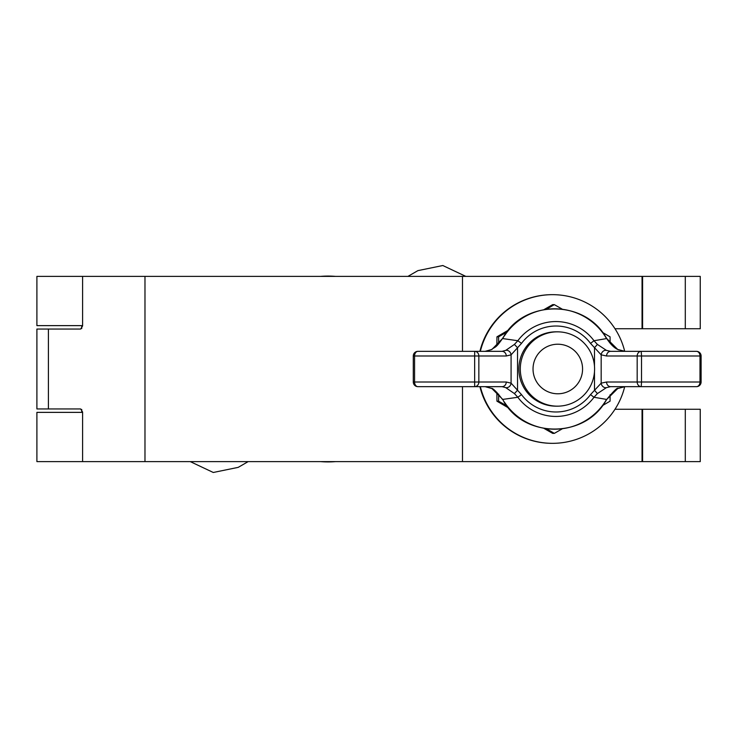 <?xml version="1.0" encoding="UTF-8"?>
<svg xmlns="http://www.w3.org/2000/svg" width="738" height="738" viewBox="0 0 738 738"><rect width="100%" height="100%" fill="white"/><g stroke="black" fill="none" stroke-linecap="round" stroke-linejoin="round"><path stroke-width="1.11" d="M685.298 461.61L685.298 409.267L700.251 409.267L700.251 461.61L36.9 461.61L36.9 412.367L82.591 412.367M82.591 325.633L36.9 325.633L36.9 276.39L642.051 276.39L642.051 328.733L642.586 328.733L642.586 276.39L642.051 276.39M80.267 408.953L36.9 408.953L36.9 329.047L80.276 329.047M642.586 328.733L700.251 328.733L700.251 276.39L642.586 276.39M685.298 409.267L614.985 409.267M642.586 461.61L642.586 409.267M642.051 461.61L642.051 409.267M614.985 328.733L642.051 328.733M462.477 461.61L462.477 386.657M462.477 351.343L462.477 276.39M80.663 329.047L82.591 325.947L82.591 276.39M80.663 408.953L82.591 412.053L82.591 461.61M557.799 393.778A24.778 24.769 90 0 0 582.568 369A24.778 24.769 90 0 0 557.799 344.222A24.778 24.769 90 0 0 533.03 369A24.778 24.769 90 0 0 557.799 393.778M557.439 331.832A37.168 37.149 -90 0 1 594.588 369A37.168 37.149 -90 0 1 557.439 406.168L556.018 406.168A37.168 37.149 -90 0 1 518.86 369A37.168 37.149 -90 0 1 556.018 331.832L557.439 331.832A37.168 37.149 -90 0 0 520.29 369A37.168 37.149 -90 0 0 557.439 406.168M624.708 351.343A74.335 74.307 90 0 0 552.531 294.665L552.079 294.665A74.335 74.307 90 0 0 479.903 351.343M479.903 386.657A74.335 74.307 90 0 0 552.079 443.335L552.531 443.335A74.335 74.307 90 0 0 624.708 386.657M552.531 294.665A74.335 74.307 90 0 0 480.355 351.343M480.355 386.657A74.335 74.307 90 0 0 552.531 443.335M498.657 394.175L498.611 401.186L496.951 401.186L508.427 407.874M544.081 428.455L552.679 433.372L554.33 433.372L562.125 428.916M546.554 428.843L554.33 433.372M498.611 401.186L506.84 405.9M602.725 405.457L610.058 401.186L610.114 394.738M602.725 332.543L610.058 336.814L610.114 343.262M562.125 309.084L554.33 304.628L552.679 304.628L544.081 309.545M508.427 330.126L496.951 336.814L496.877 345.624M506.84 332.1L498.611 336.814L496.951 336.814M554.33 304.628L546.554 309.157M496.877 392.376L496.951 401.186M498.611 336.814L498.657 343.825M504.285 401.924A60.193 60.165 90 0 0 605.022 401.924L606.562 399.415L593.998 397.265A47.444 47.416 -90 0 1 517.836 397.265L502.753 399.415L504.082 402.026C524.921 437.56 583.131 438.547 605.151 402.026L606.71 399.47C613.748 390.909 617.568 387.21 618.167 388.373L618.167 388.373A4.649 3.072 62.7 0 0 618.518 388.142M502.523 338.53L491.905 349.461L485.097 351.343L491.324 349.683C496.028 346.122 495.327 348.659 502.523 338.53L504.082 335.974L502.753 338.585L517.836 340.735L521.508 343.391L511.083 354.84L506.259 355.993L478.851 355.993L478.851 382.007L506.259 382.007L511.083 383.16L521.508 394.609L517.836 397.265L514.414 393.585L505.715 387.625L502.08 386.657L417.929 386.657A4.649 3.358 -90 0 1 414.571 382.007L474.654 382.007L474.654 355.993L414.571 355.993L414.571 382.007L413.289 382.007A4.649 4.649 0 0 0 417.929 386.657M417.929 351.343A4.649 4.649 0 0 0 413.289 355.993L414.571 355.993A4.649 3.358 -90 0 1 417.929 351.343L502.08 351.343L505.715 350.375L514.414 344.415L517.836 340.735A47.444 47.416 -90 0 1 593.998 340.735L606.562 338.585L605.022 336.076A60.193 60.165 90 0 0 504.285 336.076M696.451 386.657A4.649 4.649 0 0 0 701.1 382.007L699.993 382.007L699.993 355.993L641.525 355.993L641.525 382.007L699.993 382.007A4.649 3.542 90 0 1 696.451 386.657L610.612 386.657L606.442 387.625L597.411 393.585L593.998 397.265L590.52 394.609L601.175 383.16L606.571 382.007A4.649 4.041 90 0 0 610.612 386.657M610.612 351.343A4.649 4.041 90 0 0 606.571 355.993L601.175 354.84L590.52 343.391L593.998 340.735L597.411 344.415L606.442 350.375L610.612 351.343L696.451 351.343A4.649 3.542 90 0 1 699.993 355.993L701.1 355.993L701.1 382.007M491.905 388.539A4.649 3.247 118.8 0 1 491.324 388.317L485.097 386.657L491.905 388.539L502.753 399.415L504.082 402.026M617.724 388.539L625.04 386.657L618.167 388.373A4.649 3.072 62.7 0 1 617.724 388.539L606.71 399.47M617.724 349.461L606.71 338.53C610.695 344.535 614.514 348.235 618.167 349.627L618.167 349.627A4.649 3.072 117.3 0 0 617.724 349.461L625.04 351.343L618.167 349.627A4.649 3.072 117.3 0 1 618.518 349.858M506.259 382.007A4.649 4.17 90 0 1 502.08 386.657M505.715 350.375A4.649 4.077 64 0 1 511.083 354.84L511.083 383.16A4.649 4.077 116 0 1 505.715 387.625M514.414 344.415L517.541 347.755L517.541 390.245L514.414 393.585M502.08 351.343A4.649 4.17 90 0 1 506.259 355.993M491.324 388.317L491.324 388.317C492.716 387.911 496.443 391.62 502.523 399.47M594.487 371.786L594.487 390.245L597.411 393.585M606.442 350.375A4.649 3.958 113.6 0 0 601.175 354.84L601.175 383.16A4.649 3.958 66.4 0 0 606.442 387.625M597.411 344.415L594.487 347.755L594.487 366.214M491.324 349.683A4.649 3.247 61.2 0 1 491.905 349.461M504.082 335.974C524.921 300.44 583.131 299.453 605.151 335.974L605.022 336.076M248.171 461.61L238.199 467.366L248.171 461.61M320.467 461.61A92.923 92.923 0 0 0 335.624 461.61M465.835 276.39L442.818 265.523L417.892 270.634L407.92 276.39M335.624 276.39A92.923 92.923 0 0 0 320.467 276.39M48.404 408.953L48.404 329.047M685.298 328.733L685.298 276.39M144.98 461.61L144.98 276.39M590.52 343.391A42.979 42.961 90 0 0 521.508 343.391M521.508 394.609A42.979 42.961 90 0 0 590.52 394.609M606.571 382.007L637.18 382.007L637.18 355.993L606.571 355.993M474.682 386.657A4.649 4.17 -90 0 0 478.851 382.007L474.654 382.007L474.682 386.657M478.851 355.993A4.649 4.17 -90 0 0 474.682 351.343L474.654 355.993L478.851 355.993M637.18 382.007A4.649 4.041 90 0 0 641.221 386.657L641.525 382.007L637.18 382.007M637.18 355.993L641.525 355.993L641.221 351.343A4.649 4.041 90 0 0 637.18 355.993M413.289 355.993L413.289 382.007M605.151 335.974L606.71 338.53M701.1 355.993A4.649 4.649 0 0 0 696.451 351.343M81.733 325.633L81.733 328.521M81.733 409.479L81.733 412.367M190.256 461.61L213.273 472.477L238.199 467.366"/></g></svg>
